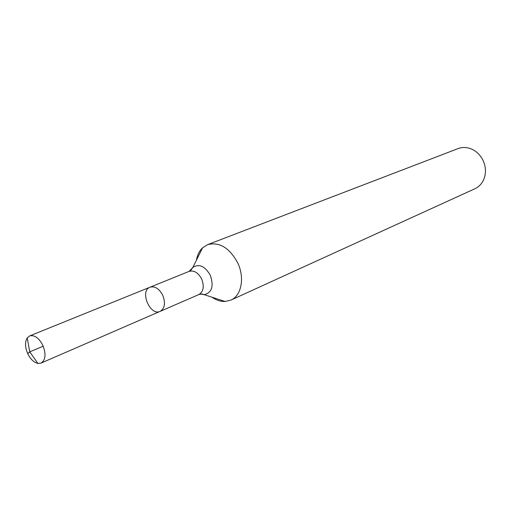 <?xml version="1.0" encoding="UTF-8"?>
<svg xmlns="http://www.w3.org/2000/svg" width="511" height="511" viewBox="0 0 511 511"><rect width="100%" height="100%" fill="white"/><g stroke="black" fill="none" stroke-linecap="round" stroke-linejoin="round"><path stroke-width="0.77" d="M200.51 294.061L204.228 294.675L201.762 293.972L199.277 294.381L160.167 311.352C164.823 308.389 165.685 303.023 162.747 295.269C159.157 288.626 154.922 285.936 150.036 287.201C139.382 290.893 150.062 316.366 160.167 311.352C164.823 308.389 165.685 303.023 162.747 295.269C159.157 288.626 154.922 285.936 150.036 287.201L29.657 335.919L27.217 337.918C24.854 341.942 25.02 347.173 27.703 353.593C30.449 359.201 33.854 362.478 37.916 363.423L41.052 363.091C45.607 360.044 46.22 354.168 42.879 345.449C38.925 337.931 34.518 334.756 29.657 335.919M211.944 297.191C216.3 300.193 220.688 301.624 225.108 301.484L230.838 300.123L474.911 188.744C479.471 186.572 482.64 182.9 484.409 177.726C486.153 171.983 485.693 166.209 483.036 160.397C480.621 155.504 477.14 151.888 472.592 149.544C467.654 147.181 462.819 146.861 458.073 148.599L207.575 244.66L202.592 247.79C199.386 250.85 197.335 254.983 196.428 260.188M230.838 300.123C241.448 295.735 244.935 277.709 237.672 262.788C229.375 247.701 219.34 241.658 207.575 244.66M43.211 346.209L30.053 351.728L27.703 353.593L29.747 351.855L37.916 363.423M225.108 301.484L204.228 294.675C211.969 292.618 213.988 286.128 210.276 275.205C204.911 266.065 199.086 263.484 192.813 267.464L190.648 270.543M198.875 294.547C203.531 291.615 204.451 286.428 201.647 278.987C198.179 272.625 194.014 270.089 189.153 271.373L150.036 287.201M189.153 271.373L192.813 267.464L202.592 247.79M29.747 351.855L27.217 337.918M160.167 311.352L41.052 363.091"/></g></svg>
